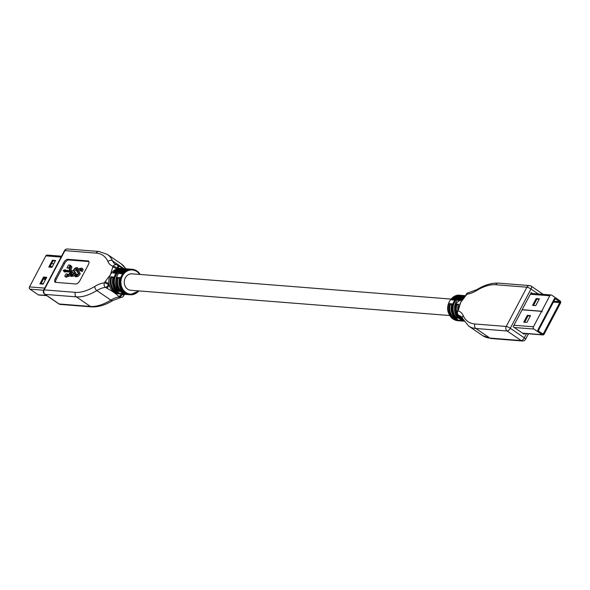 <?xml version="1.0" encoding="UTF-8"?>
<svg xmlns="http://www.w3.org/2000/svg" width="590" height="590" viewBox="0 0 590 590"><rect width="100%" height="100%" fill="white"/><g stroke="black" fill="none" stroke-linecap="round" stroke-linejoin="round"><path stroke-width="0.89" d="M524.665 322.243L528.043 315.842L530.292 316.019M522.172 309.676L541.65 311.218L542.306 311.859L541.576 311.358L522.091 309.816M554.593 298.289L537.638 330.444L542.63 333.859A0.656 0.568 94.5 0 0 543.42 333.623L559.77 302.604A0.656 0.568 94.5 0 0 559.586 301.704L554.593 298.289L554.91 298.909M533.515 305.458L536.893 299.056L539.142 299.233M526.914 322.428L523.714 322.17L527.312 315.34L530.521 315.598L526.914 322.428M528.043 315.842L527.312 315.34M541.65 311.218L549.784 295.782A1.652 1.431 -85.5 0 1 551.753 295.192L560.035 300.848A1.652 1.431 -85.5 0 1 560.5 303.105L544.15 334.117A1.652 1.431 -85.5 0 1 542.181 334.707L533.898 329.05A1.652 1.431 -85.5 0 1 533.434 326.794L541.576 311.358M539.371 298.813L535.764 305.635L532.564 305.384L536.163 298.555L539.371 298.813M536.893 299.056L536.163 298.555M524.525 333.483L524.126 334.235L513.167 326.749L531.17 292.603L532.468 293.488M462.059 295.472A12.781 11.07 94.5 0 0 460.915 295.31L459.935 295.236A12.781 11.07 94.5 0 0 447.884 307.102A12.781 11.07 94.5 0 0 457.914 320.724L460.06 320.827A12.781 11.07 -85.5 0 1 458.902 320.798A12.781 11.07 -85.5 0 1 449.632 303.548L451.557 304.661M462.383 318.076L459.529 315.916A3.297 1.475 124.4 0 1 459.308 315.812A3.297 1.475 124.4 0 1 459.138 315.65M462.523 299.75A12.781 11.07 94.5 0 0 462.295 300.008L465.724 295.28A3.297 0.73 27.8 0 1 466.211 295.155L460.665 302.412A12.781 11.07 94.5 0 0 459.389 305.878A12.781 11.07 94.5 0 0 459.33 306.144M526.509 333.645L524.296 337.841A3.297 1.475 124.4 0 1 521.154 340.555A3.297 2.854 94.5 0 0 522.393 340.998A3.297 3.297 0 0 0 525.572 339.25A3.297 0.73 -152.2 0 0 524.296 337.841L510.298 328.269A3.297 0.73 -152.2 0 0 506.22 326.469L474.98 323.999A62.68 28.069 124.4 0 1 463.18 315.517A36.292 16.247 124.4 0 0 457.921 310.871L458.415 309.934A3.297 0.73 -152.2 0 0 457.928 310.06L457.434 310.996A3.297 3.297 0 0 0 458.496 315.259A3.297 1.475 -55.6 0 0 458.71 315.355A3.297 2.913 -75.5 0 1 457.921 310.871A3.297 0.73 -152.2 0 0 457.434 310.996M458.415 309.934L460.665 302.412A12.781 11.07 94.5 0 1 462.295 300.008M462.272 296.35A12.125 10.502 94.5 0 0 453.503 304.971A12.125 10.502 94.5 0 0 456.52 317.553L456.889 316.852M458.135 305.185L457.029 304.433A12.125 10.502 94.5 0 0 463.393 320.149M451.837 303.762C449.904 313.172 453.031 318.917 461.203 320.982L463.342 321.085A12.781 11.07 -85.5 0 1 462.191 321.063A12.781 11.07 -85.5 0 1 459.05 320.267L461.351 320.451A12.781 11.07 -85.5 0 0 464.013 321.196M449.632 303.548L452.102 304.042M462.066 295.472L460.915 295.31A12.781 11.07 94.5 0 0 451.579 299.845L453.88 300.03A12.781 11.07 94.5 0 1 463.216 295.494L464.205 295.575A12.781 11.07 94.5 0 0 453.017 303.54A12.781 11.07 94.5 0 0 455.886 318.106L458.187 318.29L458.165 317.685M456.52 317.553L455.886 318.106M458.673 304.565L458.511 304.248A12.781 11.07 94.5 0 0 457.766 310.377M457.029 304.433L456.21 304.071L458.511 304.248M465.37 295.9A12.781 11.07 94.5 0 0 458.157 300.369L460.458 300.553A12.781 11.07 94.5 0 1 464.64 297.028M449.772 315.525L130.759 290.265A8.245 7.146 -85.5 0 1 127.654 289.159A8.245 7.146 -85.5 0 1 124.623 279.623A8.245 7.146 -85.5 0 1 132.057 273.826L451.07 299.086M80.616 270.891L81 269.047L79.436 269.21L78.367 270.191L78.005 271.179L79.259 272.809L78.588 274.232L76.951 275.81L75.255 276.349L74.443 275.619L75.262 273.767L75.911 273.731L75.564 275.264L75.94 275.375L77.946 274.247L78.278 273.45L77.01 271.562L79.48 268.531L81.914 268.126L82.209 268.819L81.273 270.854L80.616 270.891L82.246 271.518L81.273 270.854M76.162 270.537L76.545 268.693L74.982 268.856L73.912 269.837L73.558 270.825L74.805 272.455L74.133 273.878L72.496 275.456L70.807 276.002L69.989 275.264L70.807 273.413L71.464 273.384L71.102 274.903L71.493 275.021L72.518 274.778L73.824 273.096L71.884 271.636A1.158 0.516 -55.6 0 0 71.088 272.137L68.005 275.781L66.574 275.663A1.652 0.738 124.4 0 1 65.084 276.54A1.652 0.738 124.4 0 1 65.402 274.756A1.652 0.738 124.4 0 1 66.943 273.812A1.652 0.738 124.4 0 1 67.024 274.807L68.16 274.903L70.977 271.57L64.258 271.031L63.993 271.533L63.167 270.508L64.966 269.682L64.708 270.183L69.244 270.537L70.21 267.064L69.133 266.975L68.61 267.971L66.965 267.838L68.47 264.999L70.114 265.124L69.583 266.12L70.984 266.23L69.782 270.581L72.688 270.81L75.026 268.177L76.811 267.58L77.755 268.465L76.818 270.5L76.162 270.537L77.128 271.201M123.576 269.534A12.125 10.502 94.5 0 0 114.807 278.148A12.125 10.502 94.5 0 0 117.823 290.737L118.192 290.029M119.438 278.369L118.332 277.617A12.125 10.502 94.5 0 0 124.992 293.429M113.405 277.226L110.935 276.732L112.86 277.846M76.398 275.346L76.892 274.402L75.911 273.731M81.914 268.126L83.183 269.483L82.246 271.518M81.221 269.586L79.34 270.854L78.979 271.843L80.233 273.472L79.561 274.896L77.924 276.474L75.631 276.806M77.312 270.832L76.818 270.5M77.467 267.779L78.728 269.099M70.984 266.23L71.958 266.901L70.918 270.67M70.114 265.124L71.088 265.795L70.859 266.223M69.974 267.897L69.583 268.634L66.965 267.838M69.583 268.634L68.61 267.971M70.055 267.602L69.133 266.975M65.829 270.272L64.966 269.682M70.512 272.115L65.232 271.702L64.966 272.197L63.993 271.533M65.232 271.702L64.258 271.031M69.989 275.25L68.978 276.445L67.548 276.327A1.652 0.738 124.4 0 1 66.058 277.204L65.084 276.54M66.943 273.812L67.916 274.483A1.652 0.738 124.4 0 1 68.101 274.896M67.548 276.327L66.574 275.663M68.978 276.445L68.005 275.781M73.005 272.315L72.858 272.307A1.158 0.516 -55.6 0 0 72.061 272.801L71.53 273.428M71.951 274.992L72.437 274.048L71.464 273.384M76.766 269.232L74.886 270.5L74.532 271.489L75.778 273.118L75.594 273.753M74.48 275.287L73.477 276.12L71.183 276.452M110.935 276.732A12.781 11.07 -85.5 0 0 120.205 293.982L121.363 294.004A12.781 11.07 -85.5 0 1 120.205 293.982L118.885 293.879A12.781 11.07 -85.5 0 1 109.32 285.236A3.297 1.475 124.4 0 1 106.333 287.95C111.731 290.745 115.854 293.562 118.708 296.409A3.297 1.475 -55.6 0 0 121.503 294.034M119.401 291.431C111.23 284.269 117.528 267.44 127.809 268.937A12.781 11.07 94.5 0 0 116.621 276.909A12.781 11.07 94.5 0 0 119.49 291.467L117.189 291.29L117.823 290.737M119.49 291.467L119.468 290.863M119.977 277.743L118.332 277.617M121.673 273.753C124.21 270.522 127.352 269.011 131.098 269.202A12.781 11.07 -85.5 0 0 121.761 273.731L119.46 273.554A12.781 11.07 -85.5 0 1 128.797 269.018A12.781 11.07 -85.5 0 1 129.94 269.173L127.809 268.937M122.602 293.621L125.795 294.425A12.781 11.07 -85.5 0 1 122.654 293.636L120.353 293.451A12.781 11.07 -85.5 0 0 123.494 294.24L124.645 294.27A12.781 11.07 -85.5 0 1 123.494 294.24L122.506 294.167A12.781 11.07 -85.5 0 1 113.236 276.909M115.094 273.236C117.631 270.006 120.773 268.487 124.527 268.679A12.781 11.07 -85.5 0 0 115.19 273.214L112.882 273.03A12.781 11.07 -85.5 0 1 122.219 268.494A12.781 11.07 -85.5 0 1 123.362 268.656M118.103 265.633A3.297 1.475 124.4 0 1 118.317 265.729A3.297 1.475 124.4 0 1 118.103 268.583A12.781 11.07 -85.5 0 1 120.906 268.391L123.369 268.656M109.32 285.236A12.781 11.07 -85.5 0 1 108.995 283.738A12.781 11.07 -85.5 0 1 110.463 274.682A12.781 11.07 -85.5 0 1 116.791 268.959A12.781 11.07 -85.5 0 1 118.103 268.583L117.285 268.022A3.297 1.475 -55.6 0 0 117.506 265.168A3.297 1.475 -55.6 0 0 117.285 265.072A3.297 2.913 104.5 0 0 116.466 264.696A3.297 2.913 104.5 0 0 113.206 266.23A3.297 0.73 27.8 0 1 117.285 268.022L116.791 268.959A3.297 0.73 27.8 0 0 112.712 267.159L110.463 274.682L104.917 281.946A3.297 0.73 -152.2 0 1 108.995 283.738L108.508 284.675L109.32 285.236M55.689 282.359A4.292 1.918 124.4 0 1 56.338 279.151L64.59 263.501A4.292 1.918 124.4 0 1 68.676 259.969L88.928 261.577M55.364 278.48L63.609 262.83A4.292 1.918 124.4 0 1 67.703 259.305L88.087 260.92A4.292 1.918 124.4 0 1 88.559 261.075A4.292 1.918 124.4 0 1 88.279 264.785L80.026 280.434A4.292 1.918 124.4 0 1 75.94 283.967L55.548 282.352A4.292 1.918 124.4 0 1 55.077 282.19A4.292 1.918 124.4 0 1 55.364 278.48L56.338 279.151M118.708 296.409L119.519 296.962A3.297 2.78 85.8 0 0 121.105 297.404A3.297 3.297 0 0 0 123.782 295.656L124.276 294.72A3.297 0.73 -152.2 0 0 124.121 294.27M52.37 260.249L48.771 267.078L51.972 267.329L55.578 260.507L52.37 260.249L53.1 260.751L49.722 267.152M55.349 260.928L53.1 260.751M43.52 277.034L39.921 283.864L43.122 284.122L46.721 277.293L43.52 277.034L44.25 277.536L40.872 283.938M46.499 277.713L44.25 277.536M61.552 256.207L47.2 255.072A1.652 1.431 94.5 0 0 45.85 255.883L29.5 286.895A1.652 1.431 94.5 0 0 29.965 289.152L38.247 294.808A1.652 1.431 94.5 0 0 38.866 295.03L46.802 295.656M50.106 266.422L52.363 266.599M49.995 266.636L52.245 266.813M41.108 283.495L43.358 283.672M45.563 277.639L44.67 279.328L45.607 279.402M44.67 279.328A1.681 0.376 -152.2 0 0 44.42 279.394A1.681 0.376 -152.2 0 0 44.442 279.535L45.496 279.616M45.201 277.61L44.442 279.535M51.61 263.575L53.86 263.76M543.42 333.623L542.136 333.52M553.391 302.102L559.77 302.604M559.586 301.704L553.84 301.254M514.266 327.494L533.898 329.05M513.956 325.252L533.434 326.794M530.307 294.24L549.784 295.782M522.541 333.151L542.181 334.707M538.235 293.945L531 289.004A3.297 1.475 -55.6 0 0 531.214 286.15A3.297 1.475 -55.6 0 0 530.852 286.025A3.297 2.854 94.5 0 0 529.614 285.582A3.297 2.854 94.5 0 0 526.922 287.205A3.297 0.73 27.8 0 1 531 289.004L510.298 328.269A3.297 1.475 -55.6 0 1 507.149 330.983L475.916 328.505A65.984 29.544 124.4 0 1 468.681 326.071L482.679 335.644A65.984 29.544 124.4 0 0 489.914 338.077L475.916 328.505A3.297 2.854 94.5 0 1 474.98 323.999M482.679 335.644L491.153 338.527A3.297 2.854 94.5 0 1 489.914 338.077L521.154 340.555L507.149 330.983A3.297 2.854 94.5 0 1 506.22 326.469L526.922 287.205L495.681 284.734A3.297 2.854 -85.5 0 1 498.373 283.112L529.614 285.582A3.297 3.297 0 0 1 531.214 286.15L543.198 294.344M466.218 294.344A3.297 0.73 27.8 0 1 466.697 294.218A3.297 2.78 -94.2 0 1 468.895 292.596A3.297 3.297 0 0 0 466.218 294.344L465.724 295.28M458.238 314.949A3.297 1.475 -55.6 0 0 458.496 315.259L462.752 318.615M463.18 315.517A3.297 2.839 156.3 0 0 462.59 318.512L468.681 326.071M459.529 315.916L458.71 315.355A32.988 14.772 124.4 0 1 460.901 316.336L462.59 318.512M468.895 292.596L476.971 289.579A3.297 2.109 58.9 0 0 476.241 290.737A36.292 16.247 124.4 0 1 466.697 294.218L466.211 295.155M476.241 290.737A62.68 28.069 124.4 0 1 495.681 284.734M457.11 319.728A12.125 10.502 -85.5 0 1 450.458 303.909M458.983 296.092A12.125 10.502 94.5 0 0 452.626 299.934M464.824 296.763A12.125 10.502 94.5 0 0 459.204 300.45M461.203 320.982A12.781 11.07 -85.5 0 1 451.933 303.732M465.348 295.73A12.781 11.07 94.5 0 0 464.205 295.575L465.355 295.73M458.098 318.246L455.052 304.241L465.473 295.73A12.781 11.07 94.5 0 0 455.126 304.285A12.781 11.07 94.5 0 0 458.187 318.29M459.477 315.93A12.781 11.07 94.5 0 0 463.327 320.016M456.21 304.071A12.781 11.07 94.5 0 0 463.939 321.071M120.508 273.635A12.125 10.502 -85.5 0 1 126.865 269.792M118.413 292.913A12.125 10.502 -85.5 0 1 111.761 277.094M113.929 273.111A12.125 10.502 -85.5 0 1 120.286 269.276M138.429 290.877A12.125 10.502 -85.5 0 1 124.291 291.15A12.125 10.502 -85.5 0 1 123.022 274.955A12.125 10.502 -85.5 0 1 136.917 271.592A12.125 10.502 -85.5 0 1 139.727 274.431M72.061 272.801L71.088 272.137M72.858 272.307L71.884 271.636M123.03 268.59L117.506 265.168A3.297 3.297 0 0 0 116.466 264.696L115.102 264.091A32.988 14.772 -55.6 0 1 112.506 260.846A3.297 2.839 -23.7 0 0 107.948 261.577A62.68 28.069 -55.6 0 0 96.148 253.103L64.907 250.625L44.206 289.889L75.446 292.367A3.297 2.854 -85.5 0 0 76.383 296.873L90.388 306.446L59.148 303.975A3.297 1.475 124.4 0 1 58.786 303.85A3.297 3.297 0 0 0 60.386 304.418A3.297 2.854 -85.5 0 1 59.148 303.975L45.142 294.403A3.297 2.854 -85.5 0 1 44.206 289.889A3.297 0.73 -152.2 0 0 43.726 290.014A3.297 3.297 0 0 0 44.781 294.277A3.297 1.475 -55.6 0 0 45.142 294.403L76.383 296.873A65.984 29.544 -55.6 0 0 96.841 290.553A32.988 14.772 -55.6 0 1 105.522 287.389A3.297 1.475 -55.6 0 0 108.508 284.675A3.297 0.73 -152.2 0 0 104.43 282.883A3.297 2.78 85.8 0 0 105.522 287.389L106.333 287.95M122.373 294.152L122.506 294.248A3.297 1.475 124.4 0 1 119.519 296.962A32.988 14.772 -55.6 0 0 110.846 300.126L96.841 290.553A3.297 2.109 -121.1 0 1 94.887 286.356A36.292 16.247 -55.6 0 1 104.43 282.883L104.917 281.946M124.527 268.679L126.658 268.915A12.781 11.07 94.5 0 0 125.508 268.76A12.781 11.07 94.5 0 0 114.32 276.725A12.781 11.07 94.5 0 0 117.189 291.29M119.814 277.433A12.781 11.07 94.5 0 0 129.085 294.69C120.913 292.618 117.786 286.88 119.718 277.462M117.513 277.248A12.781 11.07 94.5 0 0 126.784 294.506A12.781 11.07 94.5 0 0 127.934 294.528L125.795 294.425M138.857 290.907A12.781 11.07 -85.5 0 1 130.066 294.764A12.781 11.07 -85.5 0 1 120.043 281.15A12.781 11.07 -85.5 0 1 132.086 269.276A12.781 11.07 -85.5 0 1 136.887 270.994A12.781 11.07 -85.5 0 1 140.162 274.468M123.782 295.656A3.297 0.73 -152.2 0 0 122.506 294.248L122.55 294.167M96.148 253.103A3.297 2.854 -85.5 0 1 98.847 251.473L107.321 254.356A65.984 29.544 -55.6 0 1 112.506 260.846L123.922 268.649M75.446 292.367A62.68 28.069 -55.6 0 0 94.887 286.356M107.948 261.577A36.292 16.247 -55.6 0 0 113.206 266.23L112.712 267.159M64.59 263.501L63.609 262.83M88.876 261.459L88.087 260.92M68.676 259.969L67.703 259.305M90.388 306.446A65.984 29.544 -55.6 0 0 110.846 300.126A3.297 2.109 -121.1 0 0 113.029 300.421C109.054 302.84 101.237 307.228 91.627 306.889A3.297 2.854 -85.5 0 1 90.388 306.446M125.685 268.774A65.984 29.544 -55.6 0 0 121.319 263.929L125.987 268.804M67.607 249.002A3.297 3.297 0 0 0 64.428 250.75A3.297 0.73 27.8 0 1 64.907 250.625A3.297 2.854 -85.5 0 1 67.607 249.002L98.847 251.473M44.781 294.277L58.786 303.85A3.297 1.475 124.4 0 1 58.543 303.555M61.087 257.085L45.85 255.883M44.737 288.097L29.5 286.895M43.623 290.228L29.965 289.152M46.514 295.465L38.247 294.808M538.235 330.85L555.101 298.857M551.134 294.971L530.771 293.355M542.8 334.928L522.828 333.35M491.153 338.527L522.393 340.998M525.572 339.25L528.448 333.793M476.971 289.579C480.946 287.16 488.763 282.772 498.373 283.112M461.299 320.436L464.492 321.24M459.396 305.878L457.928 310.06M453.791 300.052C456.328 296.822 459.47 295.302 463.216 295.494M463.342 320.046L459.367 315.849M457.693 310.517L458.415 304.278M460.384 300.546L464.669 296.991M459.935 295.236C449.329 293.444 439.506 314.795 457.914 320.724M78.795 273.583L77.821 272.919M79.502 272.41L78.529 271.747M79.635 272.499L78.662 271.835M75.704 276.85L74.731 276.186M75.085 272.079L74.111 271.415M75.188 272.152L74.215 271.489M71.25 276.504L70.276 275.832M113.14 276.939C111.215 286.356 114.335 292.102 122.506 294.167M140.228 274.475L136.961 271.017L131.098 269.202M129.085 294.69L130.066 294.764L138.93 290.914M121.105 297.404L113.029 300.421M124.527 294.27L124.276 294.72M60.386 304.418L91.627 306.889M107.321 254.356L121.319 263.929M43.726 290.014L64.428 250.75M44.42 279.394L45.356 277.625"/></g></svg>
